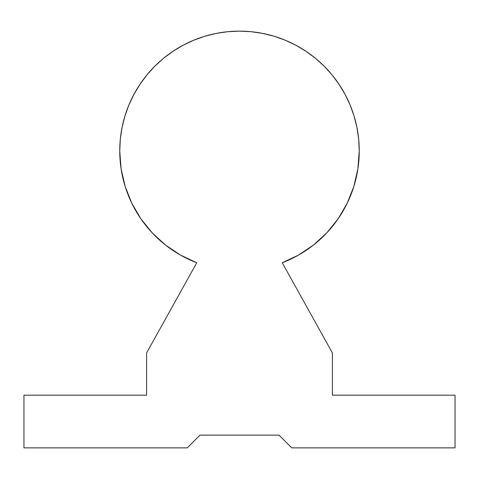 <?xml version="1.0" encoding="UTF-8"?>
<svg xmlns="http://www.w3.org/2000/svg" width="479" height="479" viewBox="0 0 479 479"><rect width="100%" height="100%" fill="white"/><g stroke="black" fill="none" stroke-linecap="round" stroke-linejoin="round"><path stroke-width="0.72" d="M196.761 262.749L180.451 255.062L196.761 262.749L146.592 352.939L196.761 262.749A119.75 119.75 0 0 1 239.5 31.135A119.75 119.75 0 0 1 282.239 262.749L332.408 352.939L282.239 262.749L298.549 255.062L282.239 262.749M187.259 447.865L199.982 435.142L279.017 435.142L291.741 447.865L455.05 447.865L455.05 395.175L332.408 395.175L332.408 352.939L332.408 395.175L455.05 395.175L455.05 447.865L291.741 447.865L279.017 435.142L199.982 435.142L187.259 447.865L23.95 447.865L187.259 447.865M146.592 352.939L146.592 395.175L23.95 395.175L23.95 447.865L23.95 395.175L146.592 395.175L146.592 352.939M140.862 218.789L152.178 232.83L165.477 245.014L180.451 255.062L165.477 245.014L152.178 232.83L140.862 218.789L131.785 203.21L125.151 186.439L121.109 168.865L119.75 150.885L120.325 139.15L122.049 127.522L124.905 116.122L128.863 105.057L133.892 94.435L139.934 84.358L146.933 74.916L154.825 66.21L163.531 58.318L172.973 51.319L183.05 45.277L193.672 40.248L204.737 36.29L216.137 33.434L227.764 31.71L239.5 31.135L251.236 31.71L262.863 33.434L274.263 36.29L285.328 40.248L295.95 45.277L306.027 51.319L315.469 58.318L324.175 66.21L332.067 74.916L339.066 84.358L345.108 94.435L350.137 105.057L354.095 116.122L356.951 127.522L358.675 139.15L359.25 150.885L357.891 168.865L353.849 186.439L347.215 203.21L338.138 218.789L326.822 232.83L313.523 245.014L298.549 255.062L313.523 245.014L326.822 232.83L338.138 218.789M121.109 168.865L119.75 150.885M133.892 94.435L139.934 84.358M172.973 51.319L183.05 45.277L193.672 40.248L204.737 36.29L216.137 33.434M274.263 36.29L285.328 40.248M306.027 51.319L315.469 58.318L324.175 66.21L332.067 74.916M339.066 84.358L345.108 94.435L350.137 105.057M356.951 127.522L358.675 139.15M357.891 168.865L353.849 186.439"/></g></svg>
